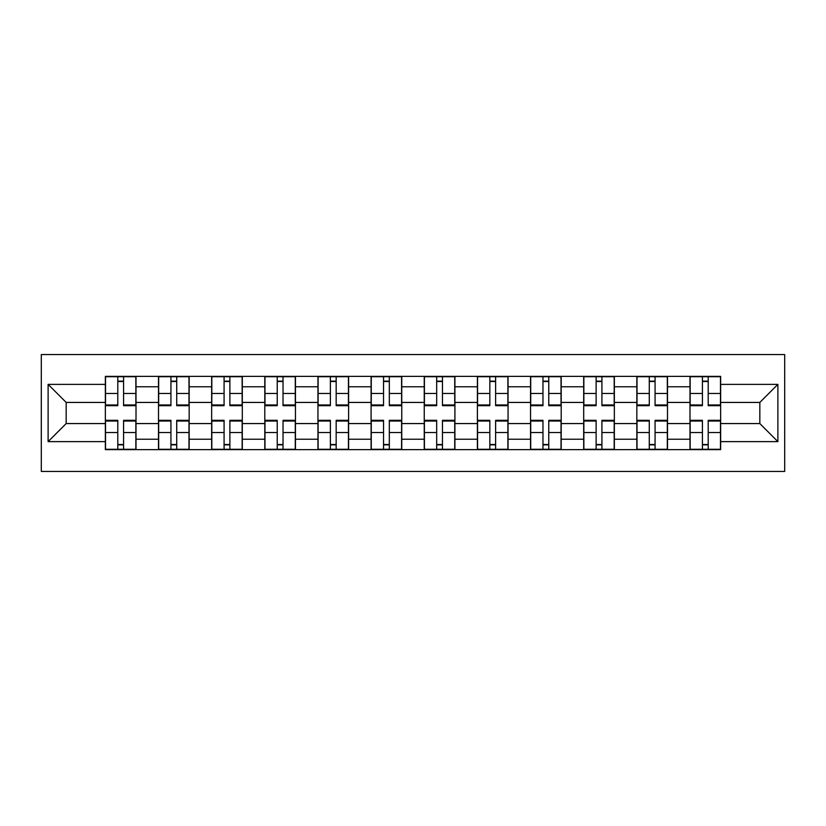 <?xml version="1.0" encoding="UTF-8"?>
<svg xmlns="http://www.w3.org/2000/svg" width="826" height="826" viewBox="0 0 826 826"><rect width="100%" height="100%" fill="white"/><g stroke="black" fill="none" stroke-linecap="round" stroke-linejoin="round"><path stroke-width="1.24" d="M41.3 471.429L784.7 471.429L784.7 354.571L41.3 354.571L41.3 471.429M158.499 449.623L158.499 386.764L136.011 386.764L136.011 449.623M136.011 386.764L136.011 376.377M158.499 386.764L158.499 376.377M189.164 376.377L189.164 449.623M211.652 449.623L211.652 376.377M242.307 376.377L242.307 449.623M264.795 449.623L264.795 376.377M295.46 376.377L295.46 449.623M317.948 449.623L317.948 376.377M348.613 376.377L348.613 449.623M371.091 449.623L371.091 376.377M401.756 376.377L401.756 449.623M424.244 449.623L424.244 376.377M454.909 376.377L454.909 449.623M477.387 449.623L477.387 376.377M508.052 376.377L508.052 449.623M530.54 449.623L530.54 376.377M561.205 376.377L561.205 449.623M583.693 449.623L583.693 376.377M614.348 376.377L614.348 449.623M636.836 449.623L636.836 376.377M667.501 376.377L667.501 449.623M689.989 449.623L689.989 376.377M689.989 423.562L667.501 423.562M636.836 423.562L614.348 423.562M583.693 423.562L561.205 423.562M530.54 423.562L508.052 423.562M477.387 423.562L454.909 423.562M424.244 423.562L401.756 423.562M371.091 423.562L348.613 423.562M317.948 423.562L295.46 423.562M264.795 423.562L242.307 423.562M211.652 423.562L189.164 423.562M158.499 423.562L136.011 423.562M689.989 402.438L667.501 402.438M636.836 402.438L614.348 402.438M583.693 402.438L561.205 402.438M530.54 402.438L508.052 402.438M477.387 402.438L454.909 402.438M424.244 402.438L401.756 402.438M371.091 402.438L348.613 402.438M317.948 402.438L295.46 402.438M264.795 402.438L242.307 402.438M211.652 402.438L189.164 402.438M158.499 402.438L136.011 402.438M66.173 423.562L105.346 423.562L105.346 402.438L66.173 402.438L66.173 423.562L48.114 441.621L48.114 384.379L105.346 384.379L105.346 402.438M720.654 402.438L720.654 423.562L759.827 423.562L759.827 402.438L720.654 402.438L720.654 376.377L105.346 376.377L105.346 384.379M720.654 384.379L777.885 384.379L777.885 441.621L720.654 441.621L720.654 423.562M105.346 423.562L105.346 449.623L720.654 449.623L720.654 441.621M105.346 441.621L48.114 441.621M123.58 444.512L117.788 444.512M117.788 381.488L123.58 381.488M176.723 444.512L170.93 444.512M170.93 381.488L176.723 381.488M229.876 444.512L224.083 444.512M224.083 381.488L229.876 381.488M283.029 444.512L277.237 444.512M277.237 381.488L283.029 381.488M336.172 444.512L330.379 444.512M330.379 381.488L336.172 381.488M389.325 444.512L383.532 444.512M383.532 381.488L389.325 381.488M442.468 444.512L436.675 444.512M436.675 381.488L442.468 381.488M495.621 444.512L489.828 444.512M489.828 381.488L495.621 381.488M548.763 444.512L542.971 444.512M542.971 381.488L548.763 381.488M601.917 444.512L596.124 444.512M596.124 381.488L601.917 381.488M655.07 444.512L649.277 444.512M649.277 381.488L655.07 381.488M708.212 444.512L702.42 444.512M702.42 381.488L708.212 381.488M48.114 384.379L66.173 402.438M759.827 423.562L777.885 441.621M759.827 402.438L777.885 384.379M123.58 405.68L123.58 376.718L135.846 376.718L135.846 405.68L123.58 405.68M117.788 381.147L123.58 381.147M117.788 376.718L105.522 376.718L105.522 405.68L117.788 405.68L117.788 376.718L123.58 376.718M117.788 420.32L117.788 449.282L105.522 449.282L105.522 420.32L117.788 420.32M123.58 444.853L117.788 444.853M123.58 449.282L135.846 449.282L135.846 420.32L123.58 420.32L123.58 449.282L117.788 449.282M176.723 405.68L176.723 376.718L188.989 376.718L188.989 405.68L176.723 405.68M170.93 381.147L176.723 381.147M170.93 376.718L158.675 376.718L158.675 405.68L170.93 405.68L170.93 376.718L176.723 376.718M229.876 405.68L229.876 376.718L242.142 376.718L242.142 405.68L229.876 405.68M224.083 381.147L229.876 381.147M224.083 376.718L211.817 376.718L211.817 405.68L224.083 405.68L224.083 376.718L229.876 376.718M170.93 420.32L170.93 449.282L158.675 449.282L158.675 420.32L170.93 420.32M176.723 444.853L170.93 444.853M176.723 449.282L188.989 449.282L188.989 420.32L176.723 420.32L176.723 449.282L170.93 449.282M224.083 420.32L224.083 449.282L211.817 449.282L211.817 420.32L224.083 420.32M229.876 444.853L224.083 444.853M229.876 449.282L242.142 449.282L242.142 420.32L229.876 420.32L229.876 449.282L224.083 449.282M283.029 405.68L283.029 376.718L295.285 376.718L295.285 405.68L283.029 405.68M277.237 381.147L283.029 381.147M277.237 376.718L264.97 376.718L264.97 405.68L277.237 405.68L277.237 376.718L283.029 376.718M336.172 405.68L336.172 376.718L348.438 376.718L348.438 405.68L336.172 405.68M330.379 381.147L336.172 381.147M330.379 376.718L318.113 376.718L318.113 405.68L330.379 405.68L330.379 376.718L336.172 376.718M389.325 405.68L389.325 376.718L401.591 376.718L401.591 405.68L389.325 405.68M383.532 381.147L389.325 381.147M383.532 376.718L371.266 376.718L371.266 405.68L383.532 405.68L383.532 376.718L389.325 376.718M277.237 420.32L277.237 449.282L264.97 449.282L264.97 420.32L277.237 420.32M283.029 444.853L277.237 444.853M283.029 449.282L295.285 449.282L295.285 420.32L283.029 420.32L283.029 449.282L277.237 449.282M330.379 420.32L330.379 449.282L318.113 449.282L318.113 420.32L330.379 420.32M336.172 444.853L330.379 444.853M336.172 449.282L348.438 449.282L348.438 420.32L336.172 420.32L336.172 449.282L330.379 449.282M383.532 420.32L383.532 449.282L371.266 449.282L371.266 420.32L383.532 420.32M389.325 444.853L383.532 444.853M389.325 449.282L401.591 449.282L401.591 420.32L389.325 420.32L389.325 449.282L383.532 449.282M442.468 405.68L442.468 376.718L454.734 376.718L454.734 405.68L442.468 405.68M436.675 381.147L442.468 381.147M436.675 376.718L424.409 376.718L424.409 405.68L436.675 405.68L436.675 376.718L442.468 376.718M436.675 420.32L436.675 449.282L424.409 449.282L424.409 420.32L436.675 420.32M442.468 444.853L436.675 444.853M442.468 449.282L454.734 449.282L454.734 420.32L442.468 420.32L442.468 449.282L436.675 449.282M495.621 405.68L495.621 376.718L507.887 376.718L507.887 405.68L495.621 405.68M489.828 381.147L495.621 381.147M489.828 376.718L477.562 376.718L477.562 405.68L489.828 405.68L489.828 376.718L495.621 376.718M489.828 420.32L489.828 449.282L477.562 449.282L477.562 420.32L489.828 420.32M495.621 444.853L489.828 444.853M495.621 449.282L507.887 449.282L507.887 420.32L495.621 420.32L495.621 449.282L489.828 449.282M548.763 405.68L548.763 376.718L561.03 376.718L561.03 405.68L548.763 405.68M542.971 381.147L548.763 381.147M542.971 376.718L530.715 376.718L530.715 405.68L542.971 405.68L542.971 376.718L548.763 376.718M542.971 420.32L542.971 449.282L530.715 449.282L530.715 420.32L542.971 420.32M548.763 444.853L542.971 444.853M548.763 449.282L561.03 449.282L561.03 420.32L548.763 420.32L548.763 449.282L542.971 449.282M601.917 405.68L601.917 376.718L614.183 376.718L614.183 405.68L601.917 405.68M596.124 381.147L601.917 381.147M596.124 376.718L583.858 376.718L583.858 405.68L596.124 405.68L596.124 376.718L601.917 376.718M596.124 420.32L596.124 449.282L583.858 449.282L583.858 420.32L596.124 420.32M601.917 444.853L596.124 444.853M601.917 449.282L614.183 449.282L614.183 420.32L601.917 420.32L601.917 449.282L596.124 449.282M655.07 405.68L655.07 376.718L667.325 376.718L667.325 405.68L655.07 405.68M649.277 381.147L655.07 381.147M649.277 376.718L637.011 376.718L637.011 405.68L649.277 405.68L649.277 376.718L655.07 376.718M649.277 420.32L649.277 449.282L637.011 449.282L637.011 420.32L649.277 420.32M655.07 444.853L649.277 444.853M655.07 449.282L667.325 449.282L667.325 420.32L655.07 420.32L655.07 449.282L649.277 449.282M708.212 405.68L708.212 376.718L720.478 376.718L720.478 405.68L708.212 405.68M702.42 381.147L708.212 381.147M702.42 376.718L690.154 376.718L690.154 405.68L702.42 405.68L702.42 376.718L708.212 376.718M702.42 420.32L702.42 449.282L690.154 449.282L690.154 420.32L702.42 420.32M708.212 444.853L702.42 444.853M708.212 449.282L720.478 449.282L720.478 420.32L708.212 420.32L708.212 449.282L702.42 449.282M636.836 386.764L614.348 386.764M583.693 386.764L561.205 386.764M530.54 386.764L508.052 386.764M477.387 386.764L454.909 386.764M424.244 386.764L401.756 386.764M371.091 386.764L348.613 386.764M317.948 386.764L295.46 386.764M264.795 386.764L242.307 386.764M211.652 386.764L189.164 386.764M689.989 386.764L667.501 386.764M636.836 439.236L614.348 439.236M583.693 439.236L561.205 439.236M530.54 439.236L508.052 439.236M477.387 439.236L454.909 439.236M424.244 439.236L401.756 439.236M371.091 439.236L348.613 439.236M317.948 439.236L295.46 439.236M264.795 439.236L242.307 439.236M211.652 439.236L189.164 439.236M158.499 439.236L136.011 439.236M689.989 439.236L667.501 439.236M123.58 404.957L135.846 404.957M123.58 393.455L135.846 393.455M105.522 404.957L117.788 404.957M105.522 393.455L117.788 393.455M117.788 421.043L105.522 421.043M117.788 432.545L105.522 432.545M135.846 421.043L123.58 421.043M135.846 432.545L123.58 432.545M176.723 404.957L188.989 404.957M176.723 393.455L188.989 393.455M158.675 404.957L170.93 404.957M158.675 393.455L170.93 393.455M229.876 404.957L242.142 404.957M229.876 393.455L242.142 393.455M211.817 404.957L224.083 404.957M211.817 393.455L224.083 393.455M170.93 421.043L158.675 421.043M170.93 432.545L158.675 432.545M188.989 421.043L176.723 421.043M188.989 432.545L176.723 432.545M224.083 421.043L211.817 421.043M224.083 432.545L211.817 432.545M242.142 421.043L229.876 421.043M242.142 432.545L229.876 432.545M283.029 404.957L295.285 404.957M283.029 393.455L295.285 393.455M264.97 404.957L277.237 404.957M264.97 393.455L277.237 393.455M336.172 404.957L348.438 404.957M336.172 393.455L348.438 393.455M318.113 404.957L330.379 404.957M318.113 393.455L330.379 393.455M389.325 404.957L401.591 404.957M389.325 393.455L401.591 393.455M371.266 404.957L383.532 404.957M371.266 393.455L383.532 393.455M277.237 421.043L264.97 421.043M277.237 432.545L264.97 432.545M295.285 421.043L283.029 421.043M295.285 432.545L283.029 432.545M330.379 421.043L318.113 421.043M330.379 432.545L318.113 432.545M348.438 421.043L336.172 421.043M348.438 432.545L336.172 432.545M383.532 421.043L371.266 421.043M383.532 432.545L371.266 432.545M401.591 421.043L389.325 421.043M401.591 432.545L389.325 432.545M442.468 404.957L454.734 404.957M442.468 393.455L454.734 393.455M424.409 404.957L436.675 404.957M424.409 393.455L436.675 393.455M436.675 421.043L424.409 421.043M436.675 432.545L424.409 432.545M454.734 421.043L442.468 421.043M454.734 432.545L442.468 432.545M495.621 404.957L507.887 404.957M495.621 393.455L507.887 393.455M477.562 404.957L489.828 404.957M477.562 393.455L489.828 393.455M489.828 421.043L477.562 421.043M489.828 432.545L477.562 432.545M507.887 421.043L495.621 421.043M507.887 432.545L495.621 432.545M548.763 404.957L561.03 404.957M548.763 393.455L561.03 393.455M530.715 404.957L542.971 404.957M530.715 393.455L542.971 393.455M542.971 421.043L530.715 421.043M542.971 432.545L530.715 432.545M561.03 421.043L548.763 421.043M561.03 432.545L548.763 432.545M601.917 404.957L614.183 404.957M601.917 393.455L614.183 393.455M583.858 404.957L596.124 404.957M583.858 393.455L596.124 393.455M596.124 421.043L583.858 421.043M596.124 432.545L583.858 432.545M614.183 421.043L601.917 421.043M614.183 432.545L601.917 432.545M655.07 404.957L667.325 404.957M655.07 393.455L667.325 393.455M637.011 404.957L649.277 404.957M637.011 393.455L649.277 393.455M649.277 421.043L637.011 421.043M649.277 432.545L637.011 432.545M667.325 421.043L655.07 421.043M667.325 432.545L655.07 432.545M708.212 404.957L720.478 404.957M708.212 393.455L720.478 393.455M690.154 404.957L702.42 404.957M690.154 393.455L702.42 393.455M702.42 421.043L690.154 421.043M702.42 432.545L690.154 432.545M720.478 421.043L708.212 421.043M720.478 432.545L708.212 432.545"/></g></svg>
